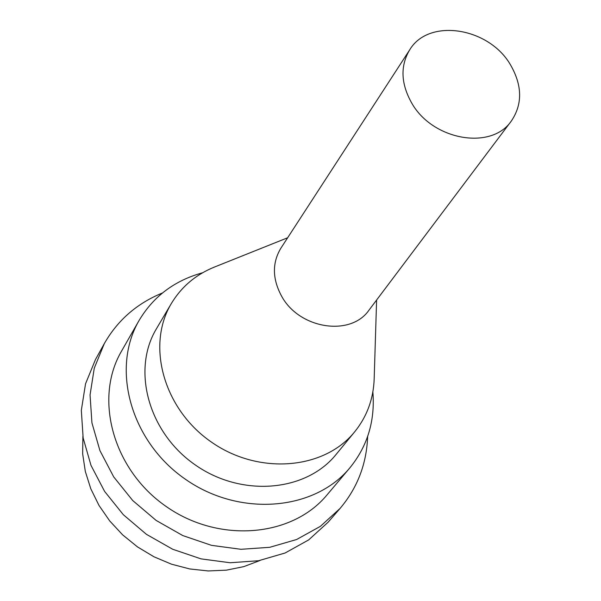 <?xml version="1.0" encoding="UTF-8"?>
<svg xmlns="http://www.w3.org/2000/svg" width="601" height="601" viewBox="0 0 601 601"><rect width="100%" height="100%" fill="white"/><g stroke="black" fill="none" stroke-linecap="round" stroke-linejoin="round"><path stroke-width="0.9" d="M260.12 560.448L243.818 566.623L226.367 570.161L208.194 570.95L189.766 568.952L171.533 564.196L153.984 556.796L137.554 546.948L122.664 534.882L109.705 520.924L98.992 505.433L90.804 488.801L85.319 471.462L82.66 453.853L82.885 436.416M510.595 65.021C522.359 85.605 522.615 104.266 511.346 121.004C491.37 150.573 432.562 140.303 411.7 103.026C400.822 83.637 400.153 65.915 409.687 49.86C428.603 17.775 489.041 27.24 510.595 65.021M511.346 121.004L369.067 310.041C350.729 336.996 299.125 328.995 281.516 296.008C272.313 278.841 272.088 262.938 280.817 248.288L409.687 49.86M376.609 300.019L374.175 378.961C373.431 398.966 366.948 416.561 354.74 431.743C324.014 469.929 258.295 475.233 211.094 441.855C163.57 408.943 146.035 345.38 171.39 303.437C181.472 286.76 195.783 274.649 214.324 267.099L287.654 237.763M354.74 431.743L336.079 454.461C305.789 492.099 241.271 497.47 195.055 464.776C148.507 432.547 131.454 370.103 156.44 328.755L171.39 303.437M372.86 391.927C375.182 420.88 367.496 446.212 349.805 467.916C314.022 511.196 238.98 517.115 185.085 479.02C130.83 441.435 110.697 368.901 139.094 320.461C153.42 296.406 174.59 280.509 202.59 272.771M349.805 467.916L326.974 494.961C291.816 537.459 218.486 543.469 165.966 506.342C113.093 469.719 93.621 398.763 121.507 351.179L139.094 320.461M367.639 436.506C366.625 463.949 357.415 487.937 340.016 508.484L328.093 522.231L308.629 539.938L285.129 552.988L258.573 560.733L230.115 562.746L201.05 558.877L172.705 549.261L146.396 534.312L123.333 514.711L104.589 491.378L90.999 465.392L83.148 437.971L81.323 410.37L85.53 383.814L95.506 359.466L104.334 343.554C117.676 320.175 137.066 303.302 162.495 292.95M340.016 508.484L320.363 526.363L296.594 539.518L269.729 547.308L240.933 549.299L211.499 545.347L182.787 535.574L156.117 520.413L132.738 500.55L113.724 476.924L99.931 450.622L91.938 422.886L90.052 394.977L94.274 368.143L104.334 343.554"/></g></svg>
